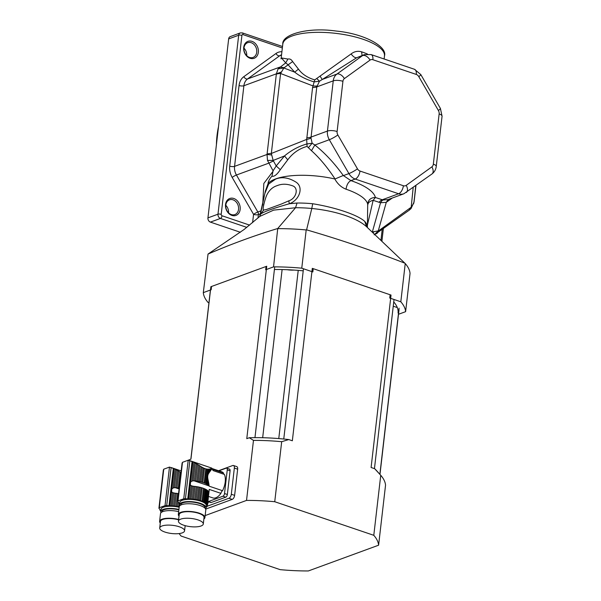 <?xml version="1.0" encoding="UTF-8"?>
<svg xmlns="http://www.w3.org/2000/svg" width="601" height="601" viewBox="0 0 601 601"><rect width="100%" height="100%" fill="white"/><g stroke="black" fill="none" stroke-linecap="round" stroke-linejoin="round"><path stroke-width="0.9" d="M209.08 484.917L208.975 485.781A14.537 4.785 6.6 0 1 209.073 485.908L208.81 483.384L208.585 485.36A14.537 4.785 6.6 0 0 208.051 484.909A1.983 0.654 6.6 0 1 207.465 484.496L208.029 479.628L208.434 481.574L208.051 484.909M208.81 483.384L208.434 481.574M208.975 485.781A1.983 0.654 6.6 0 1 208.585 485.36M208.029 479.628C207.42 476.961 207.668 474.828 208.765 473.212L209.246 469.103L208.449 469.178L206.729 484.06A14.537 4.785 6.6 0 1 207.465 484.496M208.449 469.178L207.645 469.171L205.97 483.67A1.983 0.654 6.6 0 0 206.729 484.06M207.645 469.171L206.699 469.065L205.054 483.257A14.537 4.785 6.6 0 1 205.97 483.67M206.699 469.065L205.767 468.863L204.145 482.903A1.983 0.654 6.6 0 0 205.054 483.257M205.767 468.863L204.43 468.412L202.807 482.445A14.537 4.785 6.6 0 1 204.145 482.903M204.43 468.412L203.401 467.946L201.756 482.137A1.983 0.654 6.6 0 0 202.807 482.445M203.401 467.946L202.244 467.338L200.569 481.837A14.537 4.785 6.6 0 1 201.756 482.137M202.244 467.338L201.147 466.699L199.427 481.581A1.983 0.654 6.6 0 0 200.569 481.837M201.147 466.699L199.938 465.948L198.157 481.341A14.537 4.785 6.6 0 1 199.427 481.581M199.938 465.948L198.811 465.227L196.963 481.153A1.983 0.654 6.6 0 0 198.157 481.341M198.811 465.227L197.571 464.445L195.656 480.98A14.537 4.785 6.6 0 1 196.963 481.153M197.571 464.445L196.429 463.732L194.446 480.86A1.983 0.654 6.6 0 0 195.656 480.98M196.429 463.732L195.197 463.01L193.139 480.83L194.1 480.83A14.537 4.785 6.6 0 1 194.446 480.86M205.933 503.187A14.537 4.785 6.6 0 1 206.466 503.638L207.954 490.822A14.537 4.785 -173.4 0 0 207.42 490.363L205.933 503.187A1.983 0.654 6.6 0 1 205.347 502.774L206.834 489.95A14.537 4.785 -173.4 0 0 206.098 489.514L204.618 502.338A1.983 0.654 6.6 0 1 203.852 501.948L205.339 489.124A14.537 4.785 -173.4 0 0 204.423 488.718L202.943 501.534A1.983 0.654 6.6 0 1 202.026 501.181L203.514 488.358A14.537 4.785 -173.4 0 0 202.176 487.907L200.689 500.723A1.983 0.654 6.6 0 1 199.645 500.415L201.125 487.599A14.537 4.785 -173.4 0 0 199.938 487.291L198.45 500.115A1.983 0.654 6.6 0 1 197.308 499.859L198.796 487.035A14.537 4.785 -173.4 0 0 197.526 486.795L196.046 499.619A1.983 0.654 6.6 0 1 194.852 499.431L196.332 486.607A14.537 4.785 -173.4 0 0 195.025 486.434L193.545 499.258A1.983 0.654 6.6 0 1 192.335 499.138L193.815 486.314A14.537 4.785 -173.4 0 0 193.469 486.284L191.366 485.773L190.269 484.849L190.6 482.002L191.907 481.108L194.07 462.394L195.197 463.01M191.907 481.108L193.139 480.83M194.07 462.394L192.929 461.831L190.6 482.002M211.672 468.99L211.8 468.126L211.477 469.411L208.765 473.212M209.246 486.201L222.528 490.709A2.907 1.502 -71.3 0 0 220.92 493.361A13.785 7.122 108.7 0 1 212.867 497.913L208.517 496.441M211.762 468.427L221.724 471.8A13.785 7.122 108.7 0 1 223.474 473.01L212.153 469.171A13.785 7.122 108.7 0 1 213.055 470.575L224.376 474.414A13.785 7.122 108.7 0 1 222.528 490.709M207.097 506.373L207.075 506.575A14.537 4.785 6.6 0 1 206.714 506.959A1.983 0.654 6.6 0 0 206.278 507.289A14.537 4.785 6.6 0 1 206.09 507.409M220.92 493.361L209.238 489.402L207.443 505.779A14.537 4.785 6.6 0 1 207.3 506.2L228.928 498.259A3.493 1.803 -71.3 0 0 231.317 494.255L234.345 468.059A3.493 1.803 -71.3 0 0 233.458 465.49A3.493 1.803 -71.3 0 0 232.722 465.527L218.539 470.726M211.184 469.884L211.8 468.126M209.238 489.402L207.458 505.381A14.537 4.785 6.6 0 0 207.368 504.938A1.983 0.654 6.6 0 1 207.157 504.592A1.983 0.654 6.6 0 1 207.18 504.517L208.442 491.363A14.537 4.785 -173.4 0 0 208.344 491.242L206.864 504.066A14.537 4.785 6.6 0 1 207.18 504.517M209.103 491.175L207.368 504.938M210.222 471.184L210.493 468.825L211.605 468.344L211.477 469.411M210.959 468.66L210.748 470.5M209.246 469.103L209.892 468.99L209.531 472.093M206.053 507.732L206.308 505.546A13.38 4.402 -173.4 0 0 197.293 500.257A13.38 4.402 -173.4 0 0 182.171 500.332A13.38 4.402 -173.4 0 0 179.729 502.474L179.474 504.66A13.38 4.402 6.6 0 1 181.915 502.511A13.38 4.402 6.6 0 1 197.038 502.444A13.38 4.402 6.6 0 1 206.053 507.732A13.38 4.402 6.6 0 1 205.504 508.777M179.767 505.794A13.38 4.402 6.6 0 1 179.474 504.66M207.075 506.575A1.983 0.654 6.6 0 1 207.06 506.47A1.983 0.654 6.6 0 1 207.3 506.2M207.443 505.779A1.983 0.654 6.6 0 1 207.353 505.561A1.983 0.654 6.6 0 1 207.458 505.381M206.864 504.066A1.983 0.654 6.6 0 1 206.466 503.638M207.954 490.822A1.983 0.654 -173.4 0 0 208.344 491.242M210.493 468.825L209.892 468.99M206.834 489.95A1.983 0.654 -173.4 0 0 207.42 490.363M204.618 502.338A14.537 4.785 6.6 0 1 205.347 502.774M205.339 489.124A1.983 0.654 -173.4 0 0 206.098 489.514M202.943 501.534A14.537 4.785 6.6 0 1 203.852 501.948M203.514 488.358A1.983 0.654 -173.4 0 0 204.423 488.718M200.689 500.723A14.537 4.785 6.6 0 1 202.026 501.181M201.125 487.599A1.983 0.654 -173.4 0 0 202.176 487.907M198.45 500.115A14.537 4.785 6.6 0 1 199.645 500.415M198.796 487.035A1.983 0.654 -173.4 0 0 199.938 487.291M196.046 499.619A14.537 4.785 6.6 0 1 197.308 499.859M196.332 486.607A1.983 0.654 -173.4 0 0 197.526 486.795M193.545 499.258A14.537 4.785 6.6 0 1 194.852 499.431M193.815 486.314A1.983 0.654 -173.4 0 0 195.025 486.434M191.028 499.04A1.983 0.654 6.6 0 1 189.841 498.988L191.366 485.773L192.523 486.149L191.028 499.04A14.537 4.785 6.6 0 1 192.335 499.138M190.269 484.849L188.631 498.973A14.537 4.785 6.6 0 1 189.841 498.988M188.631 498.973A3.493 1.149 6.6 0 1 187.737 498.935L185.439 498.732A2.329 0.766 6.6 0 0 183.741 498.845A81.42 26.79 6.6 0 0 178.016 500.941A2.329 0.766 6.6 0 0 177.671 501.287A2.329 0.766 6.6 0 0 177.768 501.55L178.429 502.346A3.493 1.149 6.6 0 1 178.572 502.661A14.537 4.785 6.6 0 0 178.662 503.09A1.983 0.654 6.6 0 1 178.873 503.428A1.983 0.654 6.6 0 1 178.85 503.503L178.873 503.353M182.171 463.476L182.486 462.319L188.211 460.223L192.929 461.831M179.519 504.254A1.983 0.654 6.6 0 0 179.173 503.961A14.537 4.785 6.6 0 1 178.85 503.503M204.851 507.995L204.896 507.597A12.215 4.019 -173.4 0 0 193.229 502.203A12.215 4.019 -173.4 0 0 180.631 504.787L180.585 505.186M179.023 516.131A13.38 4.402 6.6 0 1 178.339 514.479L179.218 506.838A13.38 4.402 6.6 0 1 193.019 504.006A13.38 4.402 6.6 0 1 205.797 509.911L204.918 517.551A13.38 4.402 6.6 0 1 203.874 519.009M201.012 526.003A12.508 4.117 -173.4 0 0 203.296 523.997A12.508 4.117 -173.4 0 0 191.343 518.475A12.508 4.117 -173.4 0 0 178.444 521.127A12.508 4.117 -173.4 0 0 186.873 526.07A12.508 4.117 -173.4 0 0 201.012 526.003M203.296 523.997L204.047 517.453A12.508 4.117 -173.4 0 0 192.102 511.924A12.508 4.117 -173.4 0 0 179.203 514.576L178.444 521.127M178.339 514.479A13.38 4.402 6.6 0 1 192.132 511.639A13.38 4.402 6.6 0 1 204.918 517.551M227.261 469.862A2.329 1.202 -71.3 0 0 226.667 468.149L229.499 469.111A2.329 1.202 108.7 0 1 230.085 470.823L227.261 469.862L224.519 493.549L227.351 494.503A2.329 1.202 108.7 0 1 225.758 497.177L211.244 502.496A2.329 1.202 108.7 0 1 210.748 502.519L207.931 501.565A2.329 1.202 -71.3 0 0 208.412 501.542L211.244 502.496M230.085 470.823L227.351 494.503M225.758 497.177L222.926 496.216L208.412 501.542M226.667 468.149A2.329 1.202 -71.3 0 0 226.171 468.171L218.892 470.838M223.474 473.01A2.907 1.502 -71.3 0 0 224.098 474.317M222.926 496.216A2.329 1.202 -71.3 0 0 224.519 493.549M181.209 472.814L180.075 472.093L178.234 488.012A1.983 0.654 6.6 0 0 179.181 488.185M180.075 472.093L178.843 471.304L176.927 487.847A14.537 4.785 6.6 0 1 178.234 488.012M178.843 471.304L177.701 470.598L175.717 487.719A1.983 0.654 6.6 0 0 176.927 487.847M177.701 470.598L176.469 469.877L174.403 487.696L175.372 487.696A14.537 4.785 6.6 0 1 175.717 487.719M177.866 501.67L177.31 506.485A1.983 0.654 6.6 0 1 176.123 506.297L177.603 493.474A14.537 4.785 -173.4 0 0 176.296 493.301L174.816 506.125A1.983 0.654 6.6 0 1 173.606 506.004L175.086 493.181A14.537 4.785 -173.4 0 0 174.741 493.151L172.637 492.64L171.533 491.716L171.863 488.868L173.178 487.974L175.342 469.261L176.469 469.877M173.178 487.974L174.403 487.696M175.342 469.261L174.2 468.697L171.863 488.868M179.173 507.259A13.38 4.402 -173.4 0 0 163.434 507.199A13.38 4.402 -173.4 0 0 160.993 509.34L160.745 511.519A13.38 4.402 6.6 0 1 163.187 509.378A13.38 4.402 6.6 0 1 178.918 509.445M161.038 512.661A13.38 4.402 6.6 0 1 160.745 511.519M179.218 506.898A1.983 0.654 6.6 0 1 178.58 506.726L178.94 503.638M177.31 506.485A14.537 4.785 6.6 0 1 178.58 506.726M177.603 493.474A1.983 0.654 -173.4 0 0 178.55 493.646M174.816 506.125A14.537 4.785 6.6 0 1 176.123 506.297M175.086 493.181A1.983 0.654 -173.4 0 0 176.296 493.301M172.299 505.907A1.983 0.654 6.6 0 1 171.105 505.854L172.637 492.64L173.787 493.015L172.299 505.907A14.537 4.785 6.6 0 1 173.606 506.004M171.533 491.716L169.903 505.839A14.537 4.785 6.6 0 1 171.105 505.854M169.903 505.839A3.493 1.149 6.6 0 1 169.001 505.802L166.71 505.599A2.329 0.766 6.6 0 0 165.012 505.711A81.42 26.79 6.6 0 0 159.288 507.807A2.329 0.766 6.6 0 0 158.934 508.153A2.329 0.766 6.6 0 0 159.032 508.416L159.701 509.212A3.493 1.149 6.6 0 1 159.843 509.528A14.537 4.785 6.6 0 0 159.934 509.948A1.983 0.654 6.6 0 1 160.144 510.294A1.983 0.654 6.6 0 1 160.121 510.369L160.136 510.219M163.442 470.335L163.75 469.186L169.482 467.09L174.2 468.697M160.79 511.12A1.983 0.654 6.6 0 0 160.437 510.827A14.537 4.785 6.6 0 1 160.121 510.369M178.873 509.851A12.215 4.019 -173.4 0 0 161.902 511.654L161.849 512.052M160.294 522.998A13.38 4.402 6.6 0 1 159.611 521.345L160.49 513.705A13.38 4.402 6.6 0 1 178.67 511.624M182.283 532.869A12.508 4.117 -173.4 0 0 184.56 530.863A12.508 4.117 -173.4 0 0 172.615 525.342A12.508 4.117 -173.4 0 0 159.716 527.994A12.508 4.117 -173.4 0 0 168.137 532.937A12.508 4.117 -173.4 0 0 182.283 532.869M178.602 519.79A12.508 4.117 -173.4 0 0 160.475 521.443L159.716 527.994M159.611 521.345A13.38 4.402 6.6 0 1 178.64 519.474M208.547 501.775A2.329 1.202 108.7 0 1 207.698 503.54M404.886 263.193C372.297 250.527 339.535 239.416 306.593 229.852L306.187 229.95L301.762 268.189L312.843 271.945L313.219 268.67L390.117 294.753L389.733 298.028L400.814 301.785L405.239 263.546L367.098 227.246C358.128 218.381 336.034 210.853 311.791 208.487L312.7 203.747C335.583 207.428 357.738 214.918 364.724 221.393A53.947 17.752 6.6 0 1 367.391 226.885L367.399 227.441L367.391 226.885M208.029 254.065L203.311 292.627L211.161 289.75L211.544 286.474L266.07 266.483L265.695 269.759L273.545 266.882L277.73 228.515L295.549 207.736L273.628 210.132L259.782 216.413L243.983 229.574L208.029 254.065C231.438 243.998 254.674 235.479 277.73 228.515M203.311 292.627A101.794 33.498 -173.4 0 0 208.111 302.513L208.945 302.799M398.065 312.978A94.229 31.004 -173.4 0 0 393.738 301.905M405.239 263.546A101.794 33.498 -173.4 0 1 410.04 273.432L405.615 311.671A101.794 33.498 -173.4 0 0 400.814 301.785M398.501 314.278L405.615 311.671M303.22 270.833A94.229 31.004 -173.4 0 0 274.417 269.511M306.187 229.95A101.794 33.498 -173.4 0 0 277.97 228.643M306.593 229.852L311.791 208.487A57.118 18.796 -173.4 0 0 295.557 207.736L297.044 203.025A53.947 17.752 6.6 0 1 312.7 203.747M301.762 268.189A101.794 33.498 -173.4 0 0 273.545 266.882M364.724 221.393L366.663 226.795M259.655 216.54L264.876 193.409L268.662 184.056L275.543 179.136C281.899 176.566 288.728 177.573 296.03 182.141C304.166 187.452 299.14 200.373 289.344 203.747C272.103 208.697 262.494 212.221 260.526 214.309L263.674 210.042L266.198 209.599L281.351 204.047L288.78 200.839C296.594 198.413 299.095 187.482 292.139 185.686C286.722 183.748 281.696 183.748 277.053 185.671C272.614 187.076 269.203 190.179 266.814 194.979C264.553 200.133 261.976 211.109 263.674 210.042M288.78 200.839L289.344 203.747L297.044 203.025M367.399 227.531L367.707 203.506C368.586 199.562 371.14 197.556 375.385 197.489L373.131 200.343L367.444 224.984M367.669 204.1A51.874 17.068 -173.4 0 0 346.086 189.225C341.345 187.399 337.582 183.981 334.802 178.963L335.05 178.97C327.492 167.454 319.634 158.025 311.476 150.693L307.066 146.404C299.245 148.56 292.807 153.037 287.736 159.828L280.306 169.677C277.091 174.538 274.304 176.739 271.952 176.281C270.397 177.618 267.963 181.555 268.136 183.35A51.19 16.843 6.6 0 1 334.802 178.963M268.136 183.35L265.379 191.058L260.21 215.226M367.759 204.971C368.09 202.635 369.885 201.095 373.131 200.343L380.546 202.74A9.308 4.087 100.7 0 1 383.04 199.998L387.93 199.622M311.476 150.693L314.856 145.021C324.803 152.894 334.269 163.051 343.261 175.484L350.909 180.623A58.823 19.36 6.6 0 1 375.385 197.489L383.04 199.998M343.261 175.484L335.05 178.97M271.952 176.281L273.079 170.812L276.197 165.959L280.306 169.677M307.066 146.404A6.979 1.683 84 0 0 306.931 143.947L312.152 143.233L314.856 145.021L329.31 139.725A11.637 9.195 -110.1 0 1 327.44 131.071A6.979 2.299 6.6 0 1 337.108 131.521A4.65 3.681 69.9 0 0 337.86 134.977L357.467 168.843A4.65 3.681 69.9 0 0 359.984 171.03L403.391 185.747A4.65 3.681 69.9 0 0 406.201 185.371L431.871 166.86A4.65 3.681 69.9 0 0 433.336 164.148L439.143 113.942A4.65 3.681 69.9 0 0 438.392 110.486L418.784 76.62A4.65 3.681 69.9 0 0 416.268 74.434L372.868 59.717A4.65 3.681 69.9 0 0 370.051 60.092L344.381 78.603A4.65 3.681 69.9 0 0 342.923 81.315L337.108 131.521M308.553 147.493L312.152 143.233L310.987 138.005A9.308 3.546 -2 0 1 306.69 139.409L312.573 87.551L314.135 81.871C306.585 79.678 300.117 76.447 294.738 72.165L298.434 69.115C302.13 74.193 307.577 77.784 314.766 79.888L351.112 53.932C354.342 51.431 357.843 50.732 361.607 51.829A51.19 16.843 6.6 0 1 367.429 54.03M287.736 159.828L284.506 155.937C291.185 150.31 298.659 146.313 306.931 143.947L306.69 139.409L271.336 153.458L273.154 160.444L267.49 160.407L267.039 154.465L276.37 73.833L278.083 68.867L285.715 62.865L281.215 57.711M371.914 231.821L372.342 231.971A9.308 4.808 108.7 0 1 372.222 232.114M282.342 47.96L242.984 34.61A1.164 0.917 69.9 0 0 241.918 35.384A2.329 0.766 -173.4 0 0 238.687 35.234A3.493 2.757 -110.1 0 1 240.317 32.912L230.288 36.593A3.493 2.757 69.9 0 0 228.658 38.907L207.946 217.878A3.493 2.757 69.9 0 0 210.403 222.115L240.392 232.279M233.827 198.495A9.015 7.129 -110.1 0 1 238.687 213.332A9.015 7.129 -110.1 0 1 226.029 209.035A9.015 7.129 -110.1 0 1 233.827 198.495M252.007 41.356A9.015 7.129 -110.1 0 1 256.875 56.186A9.015 7.129 -110.1 0 1 244.209 51.896A9.015 7.129 -110.1 0 1 252.007 41.356M252.6 222.648L253.562 214.354A3.493 0.466 149.9 0 1 257.837 211.98L261.322 210.703M392.295 198.022L386.285 202.319L380.546 202.74L372.342 231.971L378.607 230.807L411.167 207.255L413.804 203.183L415.967 185.514L414.074 201.898A9.308 3.065 -173.4 0 0 414.074 201.868L415.734 185.686M370.051 60.092A6.979 4.177 -125.8 0 0 362.568 55.577A11.637 9.195 -110.1 0 1 364.356 54.623L356.731 57.719L319.462 81.24L316.802 86.89L310.987 138.005M372.966 232.827L373.814 232.024M273.079 170.812L267.49 160.407M251.21 42.694A7.851 6.205 69.9 0 0 247.657 42.686A7.851 6.205 69.9 0 0 244.532 52.197A7.851 6.205 69.9 0 0 253.066 57.433A7.851 6.205 69.9 0 0 256.71 50.071A7.851 6.205 69.9 0 0 251.21 42.694M233.03 199.832A7.851 6.205 69.9 0 0 229.477 199.825A7.851 6.205 69.9 0 0 226.352 209.336A7.851 6.205 69.9 0 0 234.878 214.572A7.851 6.205 69.9 0 0 238.529 207.21A7.851 6.205 69.9 0 0 233.03 199.832M374.175 234.833L378.232 231.002L386.285 202.319L388.126 199.555M278.083 68.867L283.852 67.988L294.738 72.165L288.089 64.818L283.852 67.988L280.584 73.502L271.336 153.458A9.308 3.065 -173.4 0 0 267.099 154.119M271.607 154.953L267.039 154.465L234.563 166.364A11.637 9.195 69.9 0 0 236.433 175.019L257.837 211.98A3.493 2.757 -110.1 0 1 258.392 214.58L258.002 217.998M243.968 48.148A7.851 6.205 -110.1 0 1 246.718 55.653M225.788 205.287A7.851 6.205 -110.1 0 1 228.538 212.792M414.066 201.944A9.308 3.065 -173.4 0 0 414.074 201.898L411.054 208.555L413.18 187.527M317.012 85.958A9.308 2.509 14.9 0 1 312.888 85.89L280.584 73.502A9.308 3.065 -173.4 0 0 276.347 74.156M281.2 72.06L243.893 85.733A3.493 1.149 6.6 0 1 239.055 85.507A15.123 11.952 -110.1 0 1 243.811 76.695L275.957 53.512A15.123 11.952 -110.1 0 1 281.914 51.709M292.642 61.587L288.089 64.818L285.715 62.865L287.924 59.056C289.787 58.613 291.357 59.454 292.642 61.587L298.434 69.115M280.96 58.838L281.193 57.906L287.924 59.056M316.945 78.663L319.462 81.24L314.135 81.871A6.401 2.058 97.8 0 0 314.766 79.888M306.758 137.757A9.308 3.065 6.6 0 0 310.995 137.096L327.44 131.071L333.247 80.865A11.637 9.195 -110.1 0 1 336.906 74.081L322.211 79.467L320.1 76.177M344.381 78.603A6.979 4.177 -125.8 0 0 336.906 74.081L362.568 55.577L356.731 57.719C355.011 57.959 353.14 56.697 351.112 53.932M216.42 144.661A87.25 68.972 -110.1 0 1 218.501 126.661M380.741 475.293A101.794 33.498 -173.4 0 1 385.542 485.187L378.6 545.205A101.794 33.498 -173.4 0 0 373.792 535.311L380.741 475.293L374.663 468.697L371.095 467.488L391.041 295.068L312.295 268.354L292.341 440.781L288.773 439.571L281.689 441.697L274.74 501.722A101.794 33.498 -173.4 0 0 246.53 500.415L205.144 515.583M373.792 535.311L274.74 501.722M378.6 545.205L308.358 570.95A101.794 33.498 -173.4 0 1 280.141 569.643L181.089 536.047A101.794 33.498 -173.4 0 1 179.158 533.568M205.677 509.115L232.234 499.378A3.493 1.803 -71.3 0 0 234.623 495.374L237.65 469.186A3.493 1.803 -71.3 0 0 236.764 466.609L233.458 465.49M246.53 500.415L253.472 440.39L249.31 437.738L246.778 438.662L266.731 266.243L210.883 286.715L190.938 459.134L188.256 460.231M374.663 468.697A97.137 31.966 6.6 0 1 376.617 470.696L380.042 474.512M249.31 437.738A97.137 31.966 6.6 0 1 288.773 439.571M294.047 270.082A11.637 3.831 6.6 0 1 287.083 269.706M397.306 307.577L393.242 306.202M399.087 308.178L379.862 474.317M394.023 299.478L374.453 468.622M303.46 268.767L283.762 439.03M274.717 266.882L254.959 437.641M281.689 441.697A101.794 33.498 -173.4 0 0 253.472 440.39M192.072 461.463L187.737 498.935M189.848 460.659L185.439 498.732M188.211 460.223L183.741 498.845M182.486 462.319L178.016 500.941M194.1 480.83L209.073 485.908M173.336 468.329L169.001 505.802M171.112 467.525L166.71 505.599M169.482 467.09L165.012 505.711M163.75 469.186L159.288 507.807M175.372 487.696L179.098 488.959M260.518 213.798L258.392 214.58A3.493 1.149 -173.4 0 1 253.562 214.354L232.159 177.393A15.123 11.952 -110.1 0 1 229.725 166.139L239.055 85.507M346.086 189.225L346.138 188.639C346.837 184.575 348.43 181.908 350.909 180.623L355.214 179.045A11.637 9.195 -110.1 0 1 348.918 173.584L329.31 139.725A6.979 0.924 -30.1 0 0 337.86 134.977M262.712 205.024L263.831 183.455L273.042 171.3M276.197 165.959L284.506 155.937L273.154 160.444L276.197 165.959M343.464 175.582L348.918 173.584A6.979 0.924 -30.1 0 0 357.467 168.843M431.871 166.86A6.979 4.177 -125.8 0 1 431.939 173.997L403.88 193.777A11.637 9.195 -110.1 0 1 398.613 193.762L382.176 199.795A9.308 4.808 -71.3 0 0 379.036 202.349M273.342 161.023L268.67 163.202L236.433 175.019A3.493 0.466 -30.1 0 0 232.159 177.393M246.801 227.373L220.432 218.433L210.403 222.115M380.936 240.408L382.176 229.687M241.918 35.384L221.206 214.347A1.164 0.917 69.9 0 0 222.024 215.759L249.618 225.12M222.024 215.759A2.329 1.202 108.7 0 1 220.432 218.433A3.493 2.757 -110.1 0 1 217.983 214.196L238.687 35.234L228.658 38.907M403.391 185.747A6.979 3.606 -71.3 0 1 398.613 193.762L355.214 179.045A6.979 3.606 -71.3 0 0 359.984 171.03M207.946 217.878L217.983 214.196A2.329 0.766 -173.4 0 1 221.206 214.347M281.553 54.796L281.471 54.826A11.637 9.195 69.9 0 0 279.698 55.773A3.493 2.088 54.2 0 1 275.957 53.512M242.984 34.61A2.329 1.202 -71.3 0 0 242.391 32.897L240.317 32.912M281.516 55.104L279.698 55.773L247.552 78.956A11.637 9.195 69.9 0 0 243.893 85.733L234.563 166.364A3.493 1.149 6.6 0 1 229.725 166.139M284.145 67.658L279.788 67.139L247.552 78.956A3.493 2.088 54.2 0 1 243.811 76.695M342.923 81.315A6.979 2.299 6.6 0 0 333.247 80.865L316.802 86.89A9.308 3.065 6.6 0 1 312.573 87.551M376.279 233.781L377.097 233.346L378.607 230.807M387.142 201.741L388.306 199.487M374.543 234.713L409.243 210.162L410.753 207.623M406.276 192.508A6.979 4.177 -125.8 0 0 406.201 185.371M416.268 74.434A6.979 3.606 -71.3 0 0 414.495 69.295L371.095 54.578L364.341 54.631M372.868 59.717A6.979 3.606 -71.3 0 0 371.095 54.578M433.336 164.148A6.979 2.299 6.6 0 1 436.251 166.424L442.066 116.218L440.42 108.458A6.979 0.924 -30.1 0 1 438.392 110.486M439.143 113.942A6.979 2.299 6.6 0 1 442.066 116.218M418.784 76.62A6.979 0.924 -30.1 0 0 420.813 74.592L414.495 69.295M282.786 44.181C281.674 34.58 307.517 26.895 336.327 31.064C364.845 33.761 387.607 46.855 384.475 55.953A51.19 16.843 -173.4 0 0 335.568 33.333A51.19 16.843 -173.4 0 0 282.786 44.181L281.193 57.906M362.072 55.465L361.607 51.829M298.231 270.382L278.774 438.58M282.117 269.556L262.667 437.716M237.65 469.186L234.345 468.059M234.623 495.374L231.317 494.255M232.234 499.378L228.928 498.259M182.095 462.995L177.671 501.287M190.156 460.764L211.74 468.081M163.367 469.862L158.934 508.153M185.168 525.65L184.56 530.863M171.428 467.631L181.179 470.936M282.515 46.502L242.391 32.897M381.89 241.317L383.333 228.853M403.88 193.777L387.825 199.66M411.054 208.555L409.243 210.162M420.813 74.592L440.42 108.458M431.939 173.997C434.433 172.096 435.868 169.58 436.251 166.424M384.475 55.953L384.122 58.996M379.975 474.437L399.026 309.77M190.848 459.164L210.425 290.02"/></g></svg>
